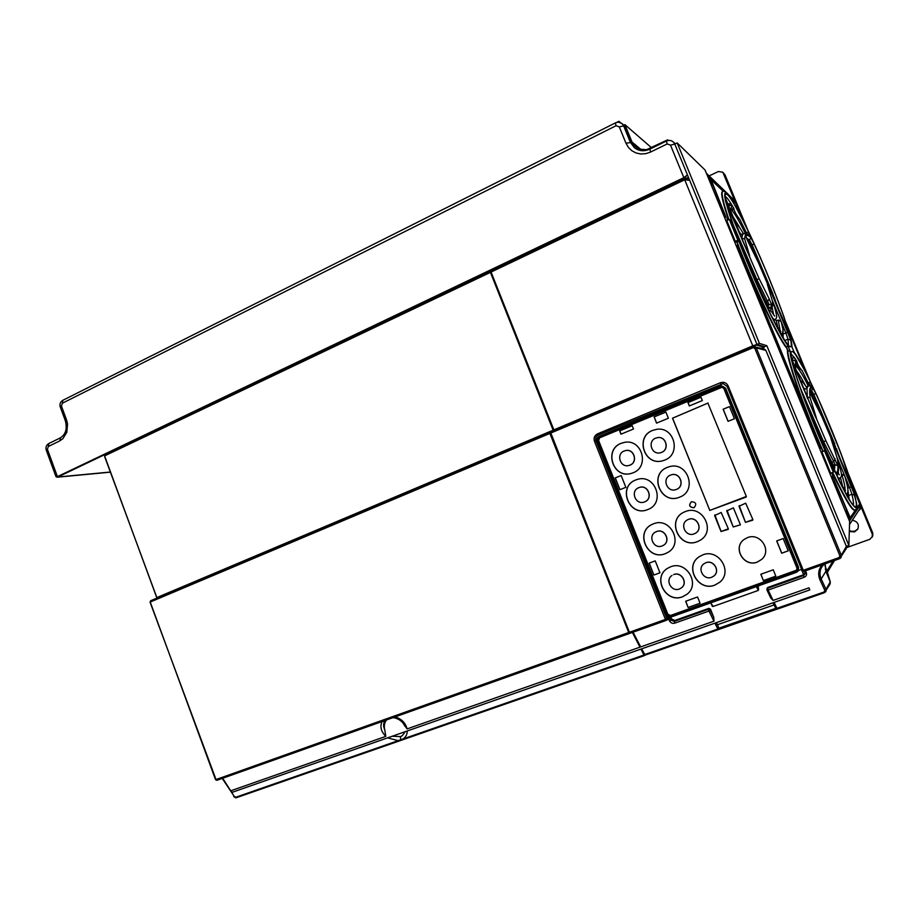 <?xml version="1.0" encoding="UTF-8"?>
<svg xmlns="http://www.w3.org/2000/svg" width="919" height="919" viewBox="0 0 919 919"><rect width="100%" height="100%" fill="white"/><g stroke="black" fill="none" stroke-linecap="round" stroke-linejoin="round"><path stroke-width="1.38" d="M729.284 205.385L728.56 203.696L731.214 203.961L733.73 208.165C734.488 211.68 736.475 215.368 739.715 219.204L734.867 214.322M774.499 298.422L778.209 308.347M792.304 361.316L792.81 359.731L792.052 357.859L794.648 357.893L796.796 361.213C797.278 364.085 799.059 367.232 802.138 370.644L797.37 366.313L796.497 366.67M836.267 448.334L840.345 459.121M739.554 242.582L741.84 245.293C748.284 263.696 760.415 291.587 768.135 305.843L767.859 306.05M737.888 238.216C732.144 222.926 728.273 211.209 726.251 203.076L759.048 278.514L757.026 279.916L768.962 304.315L768.123 306.027L766.687 305.372L739.002 241.169L763.804 299.927M806.675 405.313L808.8 407.956C815.969 428.151 828.03 455.835 834.889 467.966L833.522 469.035M849.305 531.515L854.555 531.871L857.772 529.206C859.368 524.347 857.553 521.372 852.315 520.269M857.955 528.839L854.992 531.125L851.419 531.354L849.34 530.516M402.327 735.705L400.477 736.601L392.195 736.245M802.528 571.147L803.608 574.731L801.448 569.424M733.305 218.515L735.43 222.03L734.867 222.283M735.43 222.03L734.384 221.134M845.664 511.504L846.537 513.985M847.996 517.167L848.869 519.637M858.139 499.086L859.897 504.106L850.178 518.27L834.372 481.119L833.223 481.556M839.38 493.285L840.425 495.835M737.842 249.704L739.921 251.53L818.312 442.073L817.336 442.992M723.954 191.209L710.1 178.022L724.287 213.518L723.173 214.035M724.287 213.518L722.414 212.197M833.188 481.533L834.372 481.119M833.005 477.26L850.213 517.673L855.532 509.976M856.795 508.138L859.667 503.968L850.753 481.154M723.219 191.278L711.099 179.791L726.021 217.229M738.175 246.774L820.564 447.025M717.521 624.69L719.267 629.262L777.118 609.125M716.464 622.622L716.774 623.415L716.395 622.645M825.101 563.841L825.905 571.296L830.225 581.876L826.032 589.378L825.951 591.48L824.538 592.64L777.382 609.067L775.889 608.309L774.085 604.909L774.97 606.827M773.775 604.323L773.051 602.795L774.085 604.909L717.222 624.794L716.774 623.415M718.635 628.607L717.842 629.044L718.313 629.641L718.612 628.274L775.889 608.309L777.187 609.113M833.016 561.027L826.962 570.906L826.709 570.113L830.282 581.773L825.285 569.056M830.179 583.829L830.282 581.773M824.952 565.817L826.709 570.113M825.963 571.204L825.147 563.818M846.307 548.482L846.422 546.346L848.869 545.472L849.627 521.487L705.068 170.038L677.188 142.927L674.799 144.088L687.446 174.92L683.839 177.666L684.127 178.217L687.446 174.92L689.664 180.319L686.16 179.021L684.712 179.791L689.664 180.319L756.98 344.441L764.447 346.681L761.851 348.312M619.337 122.399L622.083 123.686L624.219 126.374L630.825 142.583L634.638 147.913M624.219 126.374L623.622 125.271L624.909 124.639L651.537 147.741M805.067 572.652L805.182 573.824L803.562 575.558L803.792 574.007L805.147 572.882M803.608 574.731L767.847 587.425L767.043 588.367M630.112 633.248L666.126 620.428L666.861 618.797L665.436 619.417L666.126 620.428L630.112 633.248L629.4 632.261L550.412 431.964L752.753 346.532L764.24 348.944L765.883 350.38L846.388 546.46L846.25 548.586L839.702 558.649L803.895 571.388L803.286 570.308L802.138 570.607L803.895 571.388L802.149 570.619M830.225 581.876L830.121 583.956L824.538 592.64L824.125 591.997L776.118 608.573M553.629 429.977L752.776 345.854L684.712 179.791L491.068 272.07L554.088 430.402M677.188 142.927L759.439 343.396L766.814 345.682L848.869 545.472M766.814 345.682L764.447 346.681M827.146 571.549L827.089 570.699M709.146 175.908L718.394 171.52L722.828 172.244L734.959 201.215L728.79 195.287M800.311 381.224C801.138 379.984 803.355 382.247 806.985 388.036L803.907 389.863M743.678 233.392L740.197 234.965L742.989 233.725L741.576 238.205M772.534 301.122L781.161 321.57L778.232 320.019L776.291 320.846L777.991 327.968M799.266 378.708L800.702 381.224M840.69 478.179L842.769 487.047M844.975 490.08C845.377 487.955 844.285 482.636 841.724 474.135L841.436 474.25M848.214 473.572L872.763 533.066L872.728 536.053L869.925 539.258L846.594 547.621M872.269 537.11L872.292 534.1L861.459 507.816L858.323 511.102M382.476 721.392L384.613 721.461C383.234 723.873 383.28 726.63 384.751 729.755L385.796 736.383L231.266 790.627L231.921 792.408L809.788 589.918L808.95 587.838L773.109 600.417L770.777 598.051L766.997 590.101M721.231 385.75L725.573 388.094L798.554 567.276L798.404 570.504L801.621 569.355M597.522 441.04L666.654 614.524L670.962 616.546L795.911 571.997C797.818 571.09 798.485 569.631 797.887 567.609L724.873 388.323C723.908 386.497 722.414 385.877 720.416 386.497L599.28 436.766L597.178 441.212L666.286 614.616C667.366 616.718 669.009 617.488 671.226 616.948L796.153 572.422L797.474 571.641L798.439 567.356L725.447 388.117L721.3 385.739L720.289 386.014L599.211 436.284C597.212 437.364 596.546 438.995 597.178 441.2M641.646 648.837L645.104 655.144L718.29 629.641L645.104 655.144M641.301 648.963L644.081 654.098M640.957 649.078L644.001 655.006L645 655.121M407.301 730.95C407.186 734.488 405.761 737.164 403.016 738.968L398.18 740.657L387.646 737.842M104.789 454.974L490.114 270.898L490.976 271.128M848.903 519.717L849.96 519.924L849.351 520.82M847.904 517.294L848.375 516.087L849.96 519.924M847.961 517.225L848.375 516.087M846.686 514.33L848.065 516.535M846.571 514.066L847.318 514.72M845.572 511.63L846.054 510.447L847.64 514.284M849.455 521.062L860.241 505.094L861.459 507.816M722.828 172.244L725.08 174.966L747.859 230.209M822.172 564.886C818.45 569.309 817.726 574.329 820.001 579.958L824.848 590.4L824.125 591.997M821.988 566.69L824.125 564.186L821.988 566.701C819.599 570.481 819.334 574.559 821.184 578.936L820.001 579.958M767.847 587.425L766.917 589.918L768.158 590.067L767.629 588.309L803.562 575.558L804.125 577.327C806.296 576.339 807.031 574.789 806.319 572.64L805.044 572.606L804.401 571.204L805.216 573.594M727.101 386.405L802.138 570.596L727.101 386.405L723.127 383.591L727.09 386.394L728.135 385.888L803.286 570.308L839.104 557.546L839.886 555.834L754.855 348.381L753.098 347.692L550.561 433.148M674.776 620.474L674.351 621.405L670.916 620.187L671.502 618.912L674.776 620.474L708.825 608.378L710.49 609.159L710.169 610.032L708.48 609.297L708.951 611.055L710.169 610.032L713.741 617.269L710.49 609.159M718.474 629.561L719.244 629.262M713.741 617.269L713.96 621.187L708.951 611.055L674.799 623.151C672.605 623.725 670.904 623.071 669.687 621.198L668.722 619.291L669.962 618.28L668.883 617.097L668.55 618.498L666.126 620.428M633.076 632.192L640.658 646.919L713.96 621.187M669.962 618.28L670.916 620.187L669.687 621.198M668.883 617.097L666.861 618.797L595.914 440.752C595.167 438.168 595.949 436.249 598.269 434.997L723.127 383.591M65.421 420.982L66.559 419.949L67.546 423.992L66.823 432.286L62.779 438.8L59.724 440.925L60.643 437.846M56.208 476.8L57.828 477.007L55.841 476.283M491.125 271.622L490.608 270.542L57.828 477.007L110.36 472.033M491.068 272.07L684.586 179.412M553.95 430.414L752.776 345.854L756.98 344.441L756.682 345.13L764.171 347.336M649.848 149.142L650.618 152.037L645.839 153.657L640.853 153.99L636.086 152.991L631.835 150.739L628.447 147.477L625.942 143.157L619.314 126.891L616.063 125.731L62.343 403.223L61.435 406.026L66.559 419.949M157.781 597.741L553.399 430.701M156.747 597.074L157.54 597.798M553.353 430.689L490.424 272.38L105.03 455.663L104.64 456.559L156.977 597.878M490.114 270.898L490.424 272.38M490.355 272.001L105.03 455.663L490.378 271.978M104.973 455.709L104.674 456.329M104.961 456.881L156.77 597.695M550.332 432.183L549.884 433.423L628.711 632.502L629.894 633.134M150.257 602.117L215.54 779.68L216.93 780.311L629.423 633.49L216.93 780.311L215.712 779.553M490.907 272.713L553.491 430.666M638.958 643.61L639.969 647.16L632.387 632.433M632.731 632.306L638.613 643.737M629.136 632.169L550.424 433.377M395.044 716.912C401.454 718.784 405.474 722.782 407.106 728.905L639.969 647.16M407.106 728.905L404.406 725.252M385.796 736.383C380.983 731.432 379.754 726.481 382.12 721.518M384.613 721.461L385.383 720.358M393.079 717.613L394.688 717.762M384.751 729.755C383.809 726.033 384.395 722.759 386.52 719.956M671.502 618.912L670.767 617.074M710.778 183.57L710.64 181.25L712.156 184.937L710.548 183.363M709.629 181.112L709.836 180.503L710.64 181.25M708.457 178.263L709.836 180.503M707.802 176.689L708.4 175.828L706.826 174.311M841.724 474.135L844.722 475.801L847.559 486.633M830.707 436.651L810.547 390.552L811.684 390.713L812.856 388.059C811.132 387.313 810.19 388.565 810.053 391.839L821.908 416.698L852.361 486.794C845.377 463.475 829.685 423.51 815.704 393.171L812.856 388.059M808.375 385.888L806.227 386.784M810.167 397.893L815.773 416.089C816.784 419.19 816.486 419.007 814.854 415.549L791.431 358.33C789.364 344.108 795.636 351.874 810.271 381.626L812.235 387.037C809.731 386.141 809.042 389.759 810.167 397.893L807.284 396.859L806.997 388.105L808.249 385.934C802.769 374.814 798.565 368.174 795.636 366.038L796.796 361.213M781.001 334.137L782.758 332.655L782.287 336.365M767.767 283.902L776.877 305.177M772.511 300.95L772.936 302.006C776.992 314.309 776.842 317.767 776.589 317.675L774.981 320.007L772.477 317.997M727.113 203.409L728.273 205.684M745.252 233.219C738.922 220.48 734.201 212.542 731.064 209.394L733.73 208.165M746.894 239.216L748.066 238.997L749.743 240.468L752.293 245.201L773.028 294.16M776.291 320.846L775.728 319.49M783.402 333.976L785.837 332.954L781.161 321.57L783.149 330.369M820.816 447.197C802 403.786 786.388 357.928 787.514 350.667L786.653 347.428L787.916 350.507C786.779 357.79 802.815 404.705 821.862 448.438M722.954 191.359L722.173 191.738C720.737 193.472 722.839 202.8 728.48 219.756M738.244 246.418C754.453 288.359 777.865 337.388 786.25 347.6M832.235 472.573C844.262 497.73 851.729 510.321 854.659 510.332L854.785 510.286M810.213 385.704L809.088 383.338M846.284 494.365C847.019 494.617 847.559 493.434 847.915 490.826L849.007 499.006M744.057 222.421L735.614 203.122L731.317 199.009M806.17 373.034L787.859 328.634M785.688 321.926L809.719 380.213M744.723 223.765L735.407 202.203L730.019 197.034M858.243 499.04L850.328 479.856M806.79 374.263L787.503 327.497M718.428 199.285L719.439 201.743M809.788 589.918L808.95 587.838M720.829 386.933L724.264 388.346L797.416 568.011L795.9 571.377L670.56 616.098L667.251 614.535L597.947 440.649L599.291 437.352L720.829 386.933L721.989 387.267L599.659 437.8L598.579 440.431L667.86 614.248L670.514 615.489L796.704 570.136L670.456 615.535L667.86 614.248M693.914 507.736L694.132 507.644C696.912 504.106 696.028 502.13 691.49 501.728L691.352 501.785C688.492 505.301 689.342 507.288 693.914 507.736M694.167 507.621L694.006 507.69C689.457 507.265 688.584 505.289 691.398 501.763M746.148 497.076L709.813 510.401L672.605 418.179L708.101 403.027M707.963 403.062L672.513 418.191L709.813 510.401M707.871 403.062L746.343 496.455L709.732 510.436M728.181 529.39L721.036 531.538L714.591 515.559L721.185 512.492L728.342 528.804L721.116 531.492L714.856 514.904M740.415 524.806L733.385 507.851L726.745 510.941L733.224 526.966L726.998 510.286M740.277 524.887L733.224 526.966M740.346 524.829L733.293 526.92M745.493 522.371L752.891 519.591L745.665 503.187L738.979 506.289L745.493 522.371L739.232 505.634M752.741 520.188L745.562 522.325M723.127 409.208L728.055 421.327L734.43 418.742L729.491 406.612L723.127 409.208L729.502 406.635M728.124 421.293L723.207 409.208M656.637 423.085L654.167 416.927L665.884 412.08L668.377 418.248L656.545 423.131L654.167 416.927M615.156 477.926L621.152 475.537L615.156 477.926L619.854 489.712L625.862 487.334L621.152 475.525M665.264 553.686L667.699 552.526C684.104 543.784 670.319 516.421 653.352 523.876L652.433 524.267C634.443 531.676 647.286 561.245 665.264 553.686M667.745 552.503L665.367 553.629C647.424 561.176 634.558 531.699 652.49 524.244M653.88 575.053L649.136 563.152L655.213 560.877L659.968 572.801L653.88 575.053L649.251 563.106M659.957 572.778L653.983 574.984M688.147 607.516L700.071 603.255L697.567 596.982L685.643 601.267L688.147 607.516L685.758 601.233M763.413 580.624L775.843 576.179L773.258 569.791L760.829 574.249L763.413 580.624L760.909 574.226M788.203 550.837L781.747 553.181L776.762 540.912M781.69 553.238L776.681 540.935L783.195 538.545L788.215 550.872L781.747 553.181M757.325 562.083L761.817 559.303C772.167 550.366 760.047 532.227 747.423 537.649L744.08 539.487C732.225 547.655 743.896 567.655 757.325 562.083M761.84 559.28L757.394 562.014C743.976 567.586 732.305 547.644 744.126 539.453M664.575 460.166C681.588 454.273 674.339 426.221 656.625 429.334L652.616 430.391C634.753 436.847 644.196 466.14 662.461 460.844L664.575 460.166M662.519 460.833C644.276 466.059 634.891 436.824 652.72 430.379L656.66 429.334M679.474 497.225L679.658 497.156C697.912 490.7 687.538 460.844 669.147 466.76L667.458 467.323C648.24 474.158 660.715 505.312 679.474 497.225M679.715 497.133L679.566 497.19C660.818 505.278 648.343 474.135 667.562 467.3L669.181 466.749M714.81 585.139L719.784 582.221C733.213 571.595 718.44 548.149 702.667 554.927L699.221 556.719C683.92 566.253 698.003 592.066 714.81 585.139M719.807 582.187L714.902 585.07C698.118 591.985 684.023 566.242 699.279 556.684M647.642 509.608L647.803 509.551C665.873 503.175 655.373 473.365 637.235 479.454L635.787 479.948C616.902 486.656 629.205 517.558 647.642 509.608M647.849 509.528L647.746 509.563C629.32 517.523 617.017 486.622 635.891 479.925L637.292 479.442M685.264 511.619L684.207 512.067C666.034 519.717 679.118 549.332 697.337 541.67L700.129 540.303C716.441 531.159 702.334 504.106 685.264 511.619M700.175 540.269L697.429 541.613C679.244 549.263 666.137 519.74 684.253 512.044M775.831 576.133L763.471 580.555M632.938 472.848C649.917 466.967 642.186 438.742 624.61 442.349L621.141 443.314C603.45 449.713 613.099 478.971 631.112 473.457L632.938 472.848M631.169 473.434C613.18 478.879 603.599 449.678 621.244 443.303L624.656 442.338M687.963 402.591L689.319 405.945L702.334 400.569L700.967 397.192L687.963 402.591L700.979 397.226M689.399 405.911L688.055 402.579M621.083 434.136L619.774 430.873L632.192 425.727M619.659 430.885L620.98 434.182L633.513 429.001L632.18 425.692L619.774 430.873M665.873 412.045L654.064 416.939M670.525 566.839L667.493 568.356C651.985 577.465 665.758 603.691 682.507 596.799L686.895 594.329C700.795 584.197 686.344 560.039 670.525 566.839M686.93 594.294L682.599 596.718C665.884 603.611 652.099 577.465 667.55 568.321M700.06 603.209L688.239 607.436M619.969 489.666L615.282 477.903M758.634 589.159L758.6 588.999C758.646 590.251 758.186 589.596 757.222 587.069L757.015 586.379M616.615 122.445L618.889 121.308L620.532 122.721M619.314 122.353L618.889 121.308M666.378 617.602L668.469 616.856M672.007 575.466C664.759 579.969 671.467 592.295 679.382 588.999L681.324 587.942C688.205 583.197 681.335 571.342 673.638 574.616L673.73 574.547C681.438 571.273 688.297 583.128 681.416 587.861L681.37 587.907M625.713 450.551L625.77 450.54C634.271 448.575 638.211 462.246 629.986 465.14L628.849 465.485M687.722 519.717L688.492 519.373C696.82 515.754 703.472 529.045 695.419 533.261L695.361 533.284C703.391 529.103 696.74 515.789 688.4 519.419L687.676 519.74C679.175 523.612 685.597 537.512 694.201 533.847L695.419 533.261M639.406 487.461L639.463 487.438C648.251 484.256 653.501 498.81 644.656 501.854L644.483 501.912M704.023 563.738L705.907 562.715C713.604 559.441 720.611 570.986 713.937 575.949L713.891 575.995M671.203 474.882L671.249 474.859C680.175 471.711 685.402 486.323 676.441 489.413L676.258 489.482M657.51 437.639L655.718 438.122C647.252 441.154 651.502 455.066 660.21 452.803L661.462 452.412C669.733 449.517 665.988 435.893 657.407 437.662L657.51 437.639C666.08 435.882 669.836 449.494 661.565 452.401L660.267 452.791M655.867 531.871L656.545 531.573C664.816 527.977 671.318 541.383 663.242 545.415L663.196 545.449M629.871 465.163C638.108 462.28 634.156 448.598 625.667 450.563L624.196 450.988C615.799 453.986 620.187 467.909 628.78 465.508L629.871 465.163M644.552 501.889C653.398 498.845 648.148 484.29 639.36 487.472L638.866 487.656C629.848 490.826 635.592 505.599 644.426 501.935L644.426 501.935M711.651 577.27L713.856 576.018C720.53 571.044 713.523 559.499 705.826 562.773L703.977 563.761C696.855 568.482 703.713 580.578 711.651 577.27M676.35 489.448C685.31 486.358 680.083 471.734 671.146 474.893L670.583 475.089C661.404 478.317 667.217 493.204 676.212 489.494L676.35 489.448M662.162 545.932L663.15 545.472C671.215 541.44 664.713 528.023 656.442 531.619L655.81 531.894C647.367 535.628 653.662 549.551 662.162 545.932M759.439 343.396L756.98 344.441M821.104 452.137L824.527 450.804L833.315 472.159L829.868 473.469M821.092 452.102L824.527 450.804M831.592 472.814L832.625 475.341L831.856 472.711M833.315 472.159L833.97 471.665L825.239 450.448M823.045 451.286L821.689 448.771L822.792 451.424M832.063 478.788L832.625 475.341M832.867 475.146L832.074 478.822M818.783 446.496L821.954 448.644M821.689 448.771L818.84 446.645M667.941 140.515L667.665 139.837L646.585 149.671L639.406 149.188L634.041 145.443L631.985 142.008L624.909 124.639M631.985 142.008L641.06 149.544M634.041 145.443L637.177 148.028M667.665 139.837L668.308 140.446M849.535 524.508L858.323 511.125M725.999 220.928L726.745 220.549L735.28 241.318L734.545 241.686M735.28 241.318L737.842 240.158L739.083 241.134L730.594 220.48L729.284 219.377L737.842 240.158M729.284 219.377L726.745 220.549M734.752 242.202L736.521 241.743L738.037 244.672L736.969 242.088L739.083 241.134M727.894 220.02L726.952 218.481L727.63 220.146M737.061 247.797L737.589 244.339M738.037 244.672L737.291 248.383M726.067 217.275L724.195 216.516M838.771 480.028L836.52 473.813C838.691 472.86 838.932 467.714 837.243 458.374L831.477 440.052C830.477 437.053 830.73 437.191 832.258 440.442L854.693 495.169C856.267 501.418 856.715 505.174 856.037 506.426C854.348 508.437 848.593 499.637 838.771 480.028L838.633 479.752M770.076 313.161L768.031 307.451C771.5 309.714 772.971 307.601 772.442 301.122L767.698 285.349C766.837 282.696 767.204 283.086 768.789 286.51L790.765 340.087C793.269 354.631 786.365 345.647 770.076 313.161L769.973 312.954M790.765 340.087L788.008 339.191L788.456 345.337M739.715 219.204L746.917 233.736M748.376 231.542L750.18 236.528C746.607 233.001 744.792 233.851 744.735 239.066L749.249 254.586C750.111 257.297 749.697 256.838 747.997 253.196L725.08 197.217C725.011 187.947 732.776 199.389 748.376 231.542L746.377 233.495M725.08 197.217L727.676 204.857M725.102 196.333C726.378 196.93 728.422 199.469 731.214 203.961L732.041 206.534L730.766 205.408L728.078 205.833M777.118 305.097L779.404 311.185M789.053 333.264L758.336 262.478L745.86 236.08C746.768 234.713 748.457 235.287 750.892 237.78L754.062 243.719C768.571 275.355 783.574 313.643 789.053 333.264L788.33 332.552M754.062 243.719L751.248 245.672M726.251 203.076L726.378 203.49C728.376 211.508 732.259 223.191 738.014 238.526M802.138 370.644L809.501 385.658M810.271 381.626L807.319 384.085M791.431 358.33L814.831 415.48M790.891 353.769L794.648 357.893L795.613 360.822L795.176 368.76M834.774 443.934L813.97 394.791L815.704 393.171M823.987 420.305L841.747 462.464M851.603 486.105L852.361 486.794M793.281 365.877L793.384 366.176C798.266 384.119 811.557 419.627 825.113 450.494C811.511 419.523 798.209 384.004 793.281 365.877L795.165 369.001L794.257 369.22M795.165 369.001L825.79 440.569L837.898 465.772C838.128 470.126 837.45 472.481 835.876 472.825L827.376 455.629M832.844 467.668L827.249 455.33M854.693 495.169L851.913 494.261C853.326 499.97 853.774 503.543 853.269 504.968M717.992 625.873L717.417 624.725M774.074 602.439L777.382 609.067L824.538 592.64M644.587 654.569L717.842 629.044L714.936 623.162M666.47 141.124C669.078 139.987 671.41 140.308 673.443 142.077L674.799 144.088L670.502 145.133L683.839 177.666L57.415 476.628L47.397 449.276L48.305 446.508L59.724 440.925M619.314 126.891L623.656 125.892L630.273 142.123L634.34 147.683C638.923 151.164 644.07 151.658 649.802 149.154L666.309 141.066L667.171 143.95L670.502 145.133M625.942 143.157L630.825 142.583M753.04 346.348L756.682 345.13M732.156 198.09L733.982 198.642M795.613 360.822L791.925 360.099M791.431 358.111L792.052 357.859M795.865 364.096L797.37 366.313M807.606 398.616L806.928 397.008M825.79 440.569L822.654 442.59M800.334 387.921L823.815 442.142L833.763 461.579L831.879 462.303M804.918 389.461L802.23 385.842M838.496 473.79L838.346 471.872M837.496 477.099L839.713 478.845M810.799 391.069L811.684 390.713L813.97 394.791L812.81 395.262M744.735 239.066L741.886 238.067L741.978 239.147M732.202 222.444L757.026 279.916L755.935 280.398M759.048 278.514L769.157 298.744L767.779 301.363L766.159 302.064M741.105 234.552L737.968 229.693M772.27 307.934L773.683 315.033M748.951 240.824L750.892 237.78M731.467 214.093L739.738 227.613M778.232 320.019L780.22 330.943M788.042 332.299L785.837 332.954L788.008 339.191L784.837 340.512M847.823 488.035L849.501 487.415L851.913 494.261L848.915 495.375M795.728 370.116C797.726 371.862 800.92 376.928 805.297 385.325M798.554 567.276L797.887 567.609M684.632 179.377L688.48 177.804M491.022 271.266L684.414 178.768L688.377 177.562M490.941 271.036L684.414 178.768L684.127 178.217L490.608 270.542M644.001 655.006L403.016 738.968M400.661 739.921L400.466 736.601M846.054 510.447L845.423 511.274M860.241 505.094L859.908 508.678L849.535 524.45M723.563 173.381L725.08 174.966M804.125 577.327L768.158 590.067L773.109 600.417M805.469 570.825L806.319 572.64M825.905 571.296L821.184 578.936L826.032 589.378L824.848 590.4M550.412 431.964L752.764 346.52L753.098 347.692M752.764 346.52L754.533 346.394L756.268 347.899L765.883 350.38M839.886 555.834L841.276 555.214L756.268 347.899L754.855 348.381M839.104 557.546L839.702 558.649L841.126 557.465L841.276 555.214L846.388 546.46M708.825 608.378L708.48 609.297L674.351 621.405L674.799 623.151M666.78 619.98L668.722 619.291L668.297 618.705M629.4 632.261L665.436 619.417L594.467 441.269C593.502 437.938 594.513 435.48 597.499 433.86L598.269 434.997M597.499 433.86L720.404 382.729L721.093 383.947M594.467 441.269L595.914 440.752M720.404 382.729C723.873 381.672 726.458 382.718 728.135 385.888M60.309 407.083L61.435 406.026M48.868 443.509L48.305 446.508M46.306 450.241L47.397 449.276M650.618 152.037L667.171 143.95M615.362 122.916L616.063 125.731M62.848 400.293L62.343 403.223M157.436 597.821L553.284 430.689M157.206 597.43L552.974 430.253M490.39 271.565L105.203 455.583M104.984 454.618L105.019 455.571M549.723 432.252L150.67 600.739L150.05 602.14L216.022 779.542L628.711 632.502M233.771 796.084L233.736 796.451C235.275 797.807 236.263 798.174 236.723 797.577L644.518 655.569L236.723 797.577L234.276 796.44L222.697 778.267M222.249 778.416L234.276 796.44M549.884 433.423L150.498 601.922L150.67 600.739L549.746 432.24M394.699 717.038L394.894 717.808M398.18 740.657L236.022 797.164M708.606 178.297L707.699 176.414M708.4 175.828L709.916 179.515M710.605 183.49L712.156 184.937M724.712 191.37L706.734 174.082M727.193 193.312L734.959 201.215M836.52 473.813L836.681 474.732M836.347 448.506L836.772 449.115M818.071 406.703L835.555 446.806M837.175 457.777L849.501 487.415L851.66 486.611M837.243 458.374L837.381 458.845C839.081 466.886 838.921 472.446 836.922 475.514M810.443 390.598L810.053 391.839M835.141 458.914L833.763 461.579L834.98 464.635L834.257 470.471M835.876 472.825L835.038 471.803M814.854 415.549L815.842 417.628M815.773 416.089L814.981 415.79M812.235 387.037L810.972 385.888L808.157 385.98M796.658 361.224L795.831 363.763M795.475 367.175L795.234 368.91M837.898 465.772L834.98 464.635L833.395 465.232M812.591 398.191L821.885 416.64L850.822 484.347M768.031 307.451L768.181 308.474M727.641 204.776L749.203 255.712M772.442 301.122L772.615 301.892C773.626 303.684 772.753 306.728 770.007 311.001L769.226 311.265M745.86 236.08L746.021 236.918M769.157 298.744L771.822 305.395L768.962 304.315L767.629 304.901M735.499 223.811C736.889 224.673 736.533 222.019 743.322 233.506L742.989 233.725C747.227 233.667 749.49 234.391 749.743 235.896L750.18 236.528M771.822 305.395C771.236 307.727 769.72 307.991 767.273 306.188L766.572 305.292M767.273 306.188L763.838 300.008M728.399 206.878L727.308 206.97M749.249 254.586L748.445 254.172M730.1 205.328L730.766 205.408M727.595 204.144L728.56 203.696M733.511 208.004L732.386 210.784L734.201 213.3M728.078 205.81L728.767 205.523M729.72 209.842L732.041 206.534M730.513 209.44L729.778 209.992M746.481 238.17L748.066 238.997L774.924 299.077M761.897 269.669L755.912 255.919M783.149 337.813L783.011 329.921L782.862 337.33M782.758 332.655L783.011 329.921M787.514 350.667L790.237 351.368C789.122 358.674 805.86 407.048 824.986 450.54M722.173 191.738L722.564 191.554C721.139 193.277 723.253 202.617 728.905 219.561M737.049 242.053C753.212 284.58 778.014 336.94 786.653 347.428L787.698 345.222L790.237 351.368M822.023 448.805L823.091 451.275M832.671 472.412C844.687 497.57 852.154 510.16 855.072 510.183L856.588 508.747L856.933 505.599L854.222 492.573L840.311 451.769L817.14 396.055L805.986 372.666L794.211 352.264M828.961 459.489L847.019 496.134C851.511 503.681 854.601 507.61 856.267 507.897L856.646 503.44L849.466 477.283C835.417 435.02 805.618 367.324 794.384 352.586L792.052 347.233L790.283 336.986L783.804 316.446C777.221 298.296 769.329 278.48 760.116 256.987L745.148 224.615L732.592 201.077L726.504 192.588L723.885 191.209L722.564 191.554M794.384 352.586L792.052 347.233M791.925 346.612C792.5 335.469 767.181 269.646 746.01 226.384C737.245 208.613 730.168 196.39 726.401 192.714C724.551 191.91 724.252 194.679 725.493 200.997L736.337 234.46M738.887 241.226C754.717 282.949 779.22 334.815 787.698 345.222M849.156 499.258L847.444 486.312M847.915 490.826L848.501 498.167M872.763 533.066L872.292 534.1M670.56 616.098L670.514 615.489M667.251 614.535L667.814 614.294L598.522 440.442L599.602 437.812L721.151 387.427M795.9 571.377L795.774 570.791M797.416 568.011L796.693 570.148L796.968 568.126L723.85 388.553L796.968 568.126M724.264 388.346L721.989 387.267L723.85 388.542M597.947 440.649L598.579 440.431M724.873 388.323L725.573 388.094M720.416 386.497L599.211 436.284C597.212 437.352 596.534 439.006 597.178 441.212L666.286 614.616C667.355 616.718 669.009 617.499 671.238 616.948L796.164 572.422L799.151 570.239M711.272 602.68L756.429 586.586M758.336 590.4L756.578 587.057L757.222 587.069M711.065 603.404L713.213 606.425M758.37 585.885L758.324 586.896L757.945 586.402M757.853 586.081L758.6 588.999M757.865 586.069L758.301 590.423L713.167 606.448C712.512 606.77 711.811 605.77 711.065 603.438L712.604 605.943M821.885 451.826L830.661 473.17M838.725 479.902C846.95 495.95 851.924 504.439 853.648 505.381M770.042 313.057C780.622 334.079 786.963 345.004 789.042 345.843M725.217 197.631L725.045 196.011M791.546 358.651L790.868 353.241M774.855 320.065L773.752 320.536M846.617 547.196L846.663 546.265M675.293 143.846L673.443 142.077C671.329 140.251 668.952 139.906 666.309 141.066M110.406 472.159L57.15 477.214L55.944 476.57L46.26 450.126C45.468 447.346 46.283 445.164 48.707 443.59L60.103 437.995C65.651 434.63 67.409 428.92 65.387 420.868L60.263 406.956C59.471 404.165 60.275 401.982 62.676 400.385L615.316 122.939C617.752 121.825 620.015 122.066 622.083 123.686L623.806 125.179M837.416 459.018C842.08 473.928 841.574 474.951 841.448 476.524L838.45 479.316M491.01 271.668L685.85 179.044M405.279 731.662L402.292 735.717M839.702 558.649L803.895 571.388M767.066 588.229L766.951 590.032L770.777 598.051M718.313 629.641L776.498 609.331M104.869 455.767L104.571 454.905M404.785 726.079C402.959 721.955 399.616 719.221 394.745 717.888L392.884 717.682M725.907 192.071L706.401 173.266M836.658 474.721L838.702 479.856M818.048 406.646L835.543 446.772M837.37 458.73L830.994 438.65M810.213 392.516L812.534 398.111M834.992 471.815L832.821 467.587M795.624 366.072L795.888 363.763M802.218 385.819L802.103 384.51M838.071 473.205L839.369 474.847M852.028 487.001L850.833 484.336M770.019 313.034L768.123 308.347M772.592 301.627L767.354 284.339M788.663 333.218L758.324 262.443L748.353 242.294M748.319 242.248L746.01 236.884M774.683 316.159L770.731 310.496M774.51 298.491L755.9 255.884M780.943 331.644L775.475 323.913M839.989 482.441L845.549 490.7M834.532 560.487L827.376 572.296M721.426 385.716L720.289 386.014"/></g></svg>
